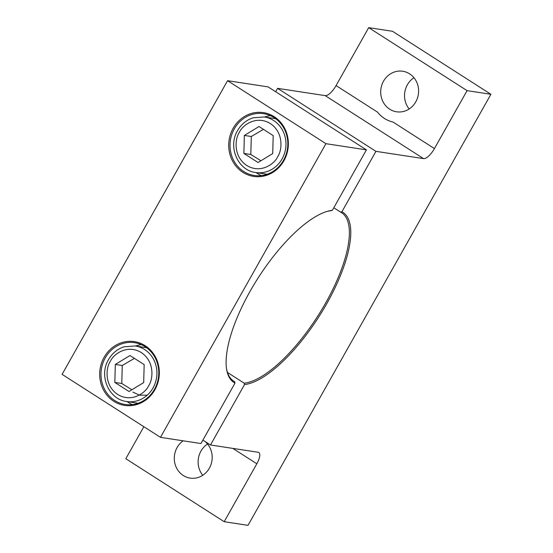 <?xml version="1.0" encoding="UTF-8"?>
<svg xmlns="http://www.w3.org/2000/svg" width="553" height="553" viewBox="0 0 553 553"><rect width="100%" height="100%" fill="white"/><g stroke="black" fill="none" stroke-linecap="round" stroke-linejoin="round"><path stroke-width="0.83" d="M389.692 109.19A20.509 18.92 98.7 0 1 381.902 84.796A20.509 18.92 98.7 0 1 402.75 71.247A20.509 18.92 98.7 0 1 409.607 73.846A20.509 18.92 98.7 0 1 417.404 98.24A20.509 18.92 98.7 0 1 396.549 111.789A20.509 18.92 98.7 0 1 389.692 109.19M413.955 77.71A20.509 18.92 -81.3 0 0 409.172 108.969M204.935 441.425A20.509 18.92 98.7 0 1 210.596 465.626A20.509 18.92 98.7 0 1 190.142 478.11A20.509 18.92 98.7 0 1 183.285 475.511A20.509 18.92 98.7 0 1 183.105 440.803M207.541 444.031A20.509 18.92 -81.3 0 0 202.764 475.29M336.065 85.584L377.478 112.107C381.57 117.25 386.747 120.568 393.017 122.054L434.43 148.577L467.078 90.644L490.905 94.287L392.533 31.293L368.706 27.65L336.065 85.584A12.505 4.459 -57.4 0 1 325.226 95.634L277.571 88.349L275.657 91.75M143.849 426.702L125.814 458.714L224.186 521.707L256.834 463.773L232.82 448.393M333.805 207.755L340.627 212.117L341.906 211.758L375.943 151.342L277.571 88.349M375.943 151.342L423.598 158.628L325.226 95.634M434.43 148.577A12.505 4.459 -57.4 0 1 423.598 158.628M377.478 112.107A31.258 28.846 -81.3 0 0 393.017 122.054M467.078 90.644L368.706 27.65M490.905 94.287L248.014 525.35L224.186 521.707M202.882 440.112L210.486 444.978L258.14 452.264A12.505 4.459 -57.4 0 1 258.811 452.513A12.505 4.459 -57.4 0 1 256.834 463.773M210.486 444.978L244.53 384.563L244.232 383.194L227.483 372.466M340.627 212.117A100.031 35.682 -57.4 0 1 341.609 212.691A100.031 35.682 -57.4 0 1 325.012 304.122A100.031 35.682 -57.4 0 1 244.232 383.194M341.906 211.758A101.033 36.042 -57.4 0 1 326.954 303.321A101.033 36.042 -57.4 0 1 244.53 384.563M243.735 171.513A31.258 28.846 -81.3 0 0 254.193 175.474A31.258 28.846 -81.3 0 0 283.509 160.322A31.258 28.846 -81.3 0 0 274.094 117.63A31.258 28.846 -81.3 0 0 263.643 113.676A31.258 28.846 -81.3 0 0 234.327 128.828A31.258 28.846 -81.3 0 0 243.735 171.513M283.917 160.764A32.261 29.765 98.7 0 1 242.871 172.322A32.261 29.765 98.7 0 1 233.159 128.261A32.261 29.765 98.7 0 1 274.205 116.711A32.261 29.765 98.7 0 1 283.917 160.764M114.699 400.517A31.258 28.846 -81.3 0 0 125.158 404.478A31.258 28.846 -81.3 0 0 154.474 389.326A31.258 28.846 -81.3 0 0 145.059 346.634A31.258 28.846 -81.3 0 0 134.607 342.673A31.258 28.846 -81.3 0 0 105.291 357.826A31.258 28.846 -81.3 0 0 114.699 400.517M154.881 389.768A32.261 29.765 98.7 0 1 113.835 401.319A32.261 29.765 98.7 0 1 104.123 357.266A32.261 29.765 98.7 0 1 145.169 345.715A32.261 29.765 98.7 0 1 154.881 389.768M270.458 115.674A31.258 28.846 -81.3 0 0 264.604 117.008M256.108 172.577A31.258 28.846 -81.3 0 0 257.65 173.642A31.258 28.846 -81.3 0 0 261.293 175.605M141.423 344.671A31.258 28.846 -81.3 0 0 135.568 346.012M127.072 401.582A31.258 28.846 -81.3 0 0 128.614 402.646A31.258 28.846 -81.3 0 0 132.257 404.609M227.566 80.69L62.095 374.353L160.467 437.347L325.938 143.683L227.566 80.69L268.053 86.876L366.425 149.87L325.938 143.683M232.792 380.512L234.7 381.736L234.997 383.111L200.953 443.534L160.467 437.347M234.997 383.111A101.033 36.042 -57.4 0 1 226.509 368.644A101.033 36.042 -57.4 0 1 258.099 277.993A101.033 36.042 -57.4 0 1 327.217 211.377A101.033 36.042 -57.4 0 1 332.374 210.299L366.425 149.87M332.374 210.299L331.095 210.665A100.031 35.682 122.6 0 0 326.629 211.557M226.426 368.035A100.031 35.682 122.6 0 0 233.719 381.169A100.031 35.682 122.6 0 0 234.7 381.736M134.414 358.365L122.261 365.498L121.771 383.492L131.897 389.754M132.969 392.112L139.467 395.181L147.229 395.181M114.83 382.427L115.321 364.441L129.99 355.531L144.167 364.607L143.676 382.593L129.008 391.503L114.83 382.427L121.771 383.492M122.261 365.498L115.321 364.441M263.449 129.361L251.297 136.501L250.806 154.487L260.933 160.75M243.873 153.423L244.357 135.437L259.025 126.526L273.203 135.603L272.712 153.596L258.044 162.506L243.873 153.423L250.806 154.487M251.297 136.501L244.357 135.437M153.063 387.902A28.106 25.936 98.7 0 1 126.699 401.526C108.741 399.522 98.614 375.667 108.512 359.63C112.197 353.256 117.409 348.978 124.142 346.786L135.195 345.957A28.106 25.936 98.7 0 1 144.596 349.517A28.106 25.936 98.7 0 1 153.063 387.902M148.626 385.766C145.937 392.381 132.008 403.248 117.692 394.469C103.701 385.116 106.155 366.909 110.379 361.275C113.061 354.653 126.99 343.793 141.305 352.565C155.296 361.918 152.842 380.125 148.626 385.766M282.099 158.898A28.106 25.936 98.7 0 1 255.735 172.522C237.776 170.518 227.649 146.663 237.548 130.626C241.239 124.252 246.444 119.973 253.177 117.782L264.23 116.953A28.106 25.936 98.7 0 1 273.638 120.513A28.106 25.936 98.7 0 1 282.099 158.898M277.661 156.762C274.972 163.384 261.044 174.243 246.728 165.465C232.737 156.112 235.191 137.904 239.414 132.271C242.096 125.649 256.025 114.789 270.341 123.568C284.332 132.914 281.878 151.128 277.661 156.762M126.699 401.526L138.105 403.268M135.195 345.957L146.607 347.699M255.735 172.522L267.14 174.264M264.23 116.953L275.643 118.695"/></g></svg>
